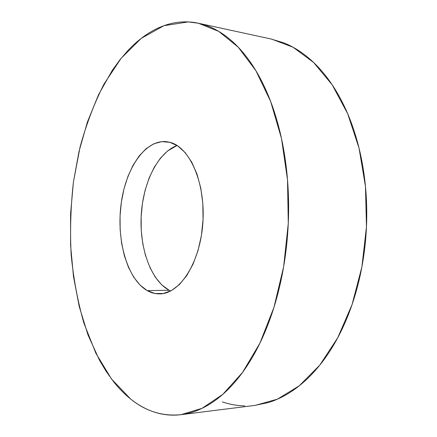 <?xml version="1.0" encoding="UTF-8"?>
<svg xmlns="http://www.w3.org/2000/svg" width="437" height="437" viewBox="0 0 437 437"><rect width="100%" height="100%" fill="white"/><g stroke="black" fill="none" stroke-linecap="round" stroke-linejoin="round"><path stroke-width="0.66" d="M130.685 399.063L111.55 379.081L95.872 353.243L83.866 323.03C77.66 301.191 73.421 278.347 71.138 254.492C69.964 230.386 70.712 206.297 73.394 182.234L80.042 147.116C86.226 124.458 94.228 103.405 104.055 83.97L121.147 58.285L141.271 38.347L163.908 25.696L188.281 21.916L198.376 23.237L218.74 31.388L238.258 47.207L255.924 70.739L270.667 101.504L281.472 138.414L287.513 179.76L288.278 223.34L283.651 266.674L273.966 307.32L259.928 343.127L242.513 372.466L222.832 394.338L201.981 408.36L180.973 414.675C162.515 416.505 145.75 411.299 130.685 399.063C124.627 394.212 118.99 388.498 113.762 381.927L106.267 371.565L99.456 360.17L87.93 334.786L79.272 306.692L73.498 276.687L70.608 245.501L70.581 213.808L73.394 182.234L79.015 151.421L87.4 122.032L98.494 94.791L112.2 70.499L119.989 59.732L128.363 50.053C134.143 43.962 140.261 38.756 146.717 34.441C153.179 30.131 159.898 26.886 166.879 24.707C173.866 22.538 181 21.604 188.281 21.916C195.574 22.232 202.861 23.931 210.153 27.018C217.451 30.115 224.569 34.681 231.506 40.717C238.444 46.77 244.993 54.292 251.155 63.283C257.311 72.296 262.861 82.648 267.805 94.348C272.743 106.065 276.872 118.875 280.188 132.761C283.498 146.668 285.847 161.269 287.24 176.564C288.617 191.87 288.966 207.389 288.283 223.127C287.584 238.859 285.88 254.29 283.171 269.427C280.445 284.547 276.823 298.897 272.311 312.471C267.783 326.029 262.55 338.44 256.606 349.698C250.652 360.935 244.217 370.784 237.291 379.24C230.365 387.674 223.176 394.611 215.731 400.057C208.285 405.481 200.796 409.425 193.252 411.889C185.714 414.336 178.296 415.412 171.004 415.106C163.722 414.789 156.692 413.249 149.918 410.49C143.156 407.721 136.743 403.914 130.685 399.063M145.641 256.115L142.757 243.66L141.244 230.436L141.135 216.861L142.435 203.342L145.1 190.303L149.072 178.143L154.245 167.273L160.477 158.079L167.606 150.929L177.056 145.494C157.56 152.748 142.937 183.065 141.206 215.468C139.408 247.866 150.596 280.062 169.07 290.244L147.242 290.621C127.364 279.194 116.504 240.869 120.967 205.09C125.233 169.277 144.767 139.507 166.404 141.659L169.895 142.315C189.762 147.05 205.723 183.212 202.855 223.007C200.184 262.817 179.667 294.057 159.642 293.882C155.332 293.943 151.202 292.861 147.242 290.621L169.07 290.244L170.588 291.009M169.07 290.244L161.717 284.815L155.25 277.08L149.842 267.384M222.395 401.898C229.616 404.389 237.083 405.722 244.802 405.907M254.782 405.427L268.285 402.57C276.222 400.15 284.077 396.37 291.85 391.213C299.635 386.04 307.113 379.496 314.301 371.576C321.485 363.639 328.143 354.434 334.272 343.957C340.39 333.464 345.765 321.927 350.381 309.352C354.991 296.756 358.668 283.46 361.415 269.46C364.147 255.454 365.835 241.175 366.479 226.617C367.107 212.06 366.676 197.688 365.179 183.502C363.666 169.321 361.164 155.763 357.674 142.823C354.172 129.898 349.829 117.952 344.651 106.972C339.462 96.02 333.639 86.28 327.176 77.759C320.709 69.259 313.832 62.103 306.534 56.286C299.241 50.484 291.747 46.043 284.055 42.957L271.066 38.997M180.973 414.675L255.345 405.356L277.462 399.145L299.263 385.795L319.715 365.223L337.692 337.834L352.075 304.573L361.902 266.92L366.468 226.814L365.474 186.462L359.034 148.083L347.655 113.675L332.18 84.8L313.635 62.496L293.101 47.262L271.623 39.117L198.376 23.237M147.242 290.621L155.064 293.511L163.247 293.522L171.484 290.529L179.438 284.52L186.736 275.638L193.039 264.172L198.027 250.581L201.424 235.445L203.052 219.478L202.828 203.429L200.769 188.063L197 174.095L191.723 162.138L185.228 152.666L177.837 146.002L169.895 142.315L161.739 141.632L153.698 143.839L146.056 148.738L139.075 156.047L132.963 165.426L127.888 176.504L123.982 188.888L121.355 202.167L120.066 215.922L120.142 229.742L121.595 243.196L124.392 255.869L128.478 267.34L133.749 277.211L140.064 285.088L147.242 290.621"/></g></svg>
